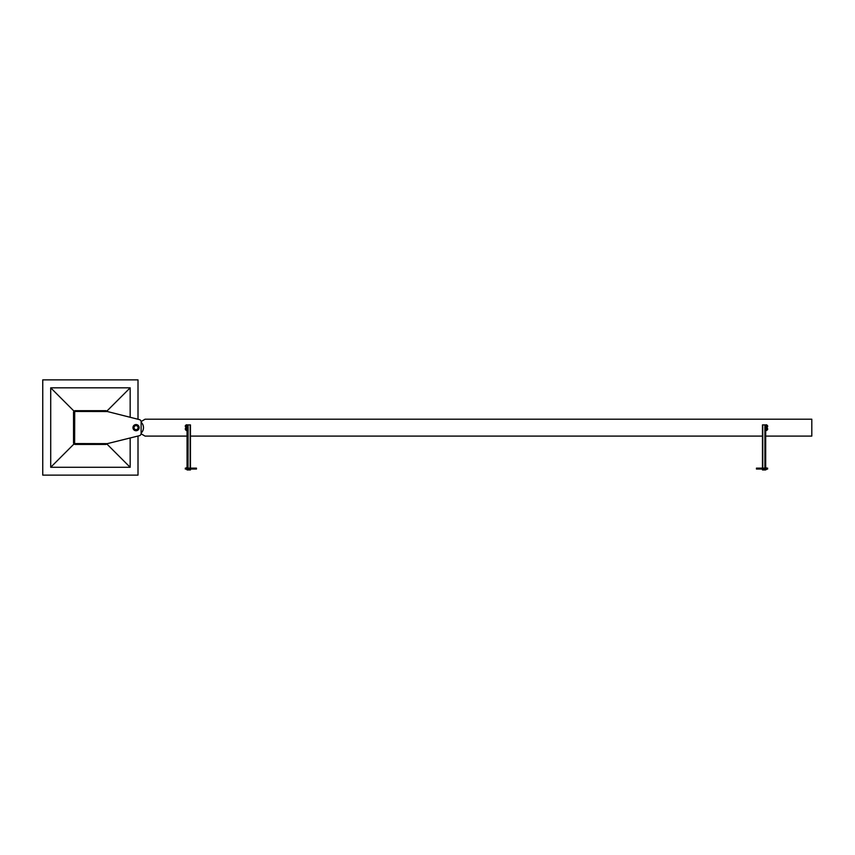<?xml version="1.0" encoding="UTF-8"?>
<svg xmlns="http://www.w3.org/2000/svg" width="855" height="855" viewBox="0 0 855 855"><rect width="100%" height="100%" fill="white"/><g stroke="black" fill="none" stroke-linecap="round" stroke-linejoin="round"><path stroke-width="1.28" d="M141.128 422.22A7.439 7.439 0 0 1 141.107 433.1L141.118 433.816L145.061 436.093L187.063 436.093M190.451 436.093L762.468 436.093M765.845 436.093L811.801 436.093L811.801 419.207L811.801 436.093M141.118 421.579L145.061 419.207L811.801 419.207M766.753 430.46L765.845 430.46L765.845 424.828L766.753 424.828L766.753 430.46M187.063 424.828L186.166 424.828L186.166 430.46L187.063 430.46L187.063 424.828M190.451 468.134L190.451 424.892L187.063 424.892L187.063 469.94L190.451 469.94L190.451 469.042M187.523 424.892L187.523 469.94M762.468 468.134L762.468 424.892L765.396 424.892L765.396 469.94L762.468 469.94L762.468 469.042M765.396 424.892L765.396 469.94M188.025 424.892L188.111 425.876L187.523 425.512M187.523 426.976L188.111 426.602L188.111 429.424L187.523 428.323M185.268 425.865L185.396 426.688M185.396 425.876L185.396 426.602L185.396 425.876M186.166 426.976L185.471 426.976M186.101 426.976L185.471 426.239M186.101 426.239L185.471 425.512M187.523 429.787L188.111 429.424L188.025 467.738M185.268 428.676L185.396 429.509M185.396 428.686L185.396 429.424L185.396 428.686M186.166 429.787L185.471 429.787M186.101 429.787L185.471 429.06M186.101 429.06L185.471 428.323M764.862 426.976L765.396 426.976M764.862 426.239L765.396 426.239M767.651 425.865L767.651 426.624M765.396 425.512L764.862 425.512M766.753 426.976L767.512 426.976L767.576 425.79M766.817 426.976L767.448 426.239M766.817 426.239L767.448 425.512M764.862 429.787L765.396 429.787M764.862 429.06L765.396 429.06M764.862 428.323L765.396 428.323M767.651 428.676L767.651 429.434L767.512 428.601M767.576 428.601L767.576 429.509L767.512 428.686M766.753 429.787L767.448 429.787M766.817 429.787L766.753 428.323M766.817 429.06L767.448 429.06M766.817 428.323L767.448 428.323M188.282 469.042L192.022 469.042L192.022 468.134L192.022 469.042L193.711 469.042L193.711 468.134L193.711 469.042L196.468 469.042L196.468 468.134L194.609 468.134M187.063 469.32L186.999 467.738L186.369 467.738L186.305 469.224L186.305 467.952M186.305 469.224L186.999 469.438M186.999 469.01L186.369 469.01M186.999 468.166L186.369 468.166M187.523 467.856L187.587 469.438L188.282 468.583L188.282 469.224M187.587 468.166L188.282 467.952L187.587 467.738M187.587 469.01L188.218 469.01M758.31 468.134L756.44 468.134L756.44 469.042L758.31 469.042M764.637 468.134L756.44 468.134L756.44 469.042L759.208 469.042L759.208 468.134L759.208 469.042L760.897 469.042L760.897 468.134L760.897 469.042L764.637 469.042M766.614 469.224L766.614 468.583L766.55 469.438L765.845 469.224L766.55 468.166M765.909 469.01L766.55 469.01M765.909 468.166L766.614 467.952M765.396 467.856L765.332 469.438L764.637 468.583L764.637 469.224M765.332 468.166L764.637 467.952L765.332 467.738M765.332 469.01L764.701 469.01M107.292 443.638L139.397 435.687L107.292 443.638L74.631 443.563L74.706 411.469L107.367 411.533L139.429 419.623A2.255 2.255 0 0 1 141.128 421.814L141.107 433.1M141.107 433.506A2.255 2.255 0 0 1 139.397 435.687M133.797 427.639A2.255 2.255 0 0 1 137.174 425.705A2.255 2.255 0 0 1 137.174 429.605A2.255 2.255 0 0 1 133.797 427.639M132.953 427.639A3.099 3.099 0 0 0 137.591 430.332A3.099 3.099 0 0 0 137.602 424.967A3.099 3.099 0 0 0 132.953 427.639M134.021 427.639A2.031 2.031 0 0 1 137.067 425.897A2.031 2.031 0 0 1 137.057 429.402A2.031 2.031 0 0 1 134.021 427.639M107.11 411.533A1.689 1.689 0 0 0 105.635 410.678L75.219 410.678A1.689 1.689 0 0 0 73.53 412.367L73.53 442.751A1.689 1.689 0 0 0 75.219 444.44L105.635 444.44A1.689 1.689 0 0 0 107.078 443.638M106.822 411.159L130.163 387.828L50.712 387.828L50.712 467.279L130.163 467.279L130.163 437.974M50.712 387.828L74.043 411.159M130.163 417.293L130.163 387.828M106.832 443.948L130.163 467.279M74.032 443.948L50.712 467.279M138.008 419.271L138.008 379.877L42.75 379.877L42.75 475.124L138.008 475.124L138.008 436.029M187.234 424.892L187.234 469.94M190.163 424.892L190.163 468.134M190.163 469.042L190.163 469.94M765.685 424.892L765.685 469.94M764.894 424.892L764.894 425.512M764.894 426.976L764.894 428.323M764.894 429.787L764.894 467.738M762.756 424.892L762.756 468.134M762.756 469.042L762.756 469.94M194.609 469.042L196.468 469.042L196.468 468.134L188.282 468.134M185.268 469.042L186.305 469.042M185.268 468.134L186.305 468.134M767.651 468.134L766.614 468.134M767.651 469.042L766.614 469.042"/></g></svg>
